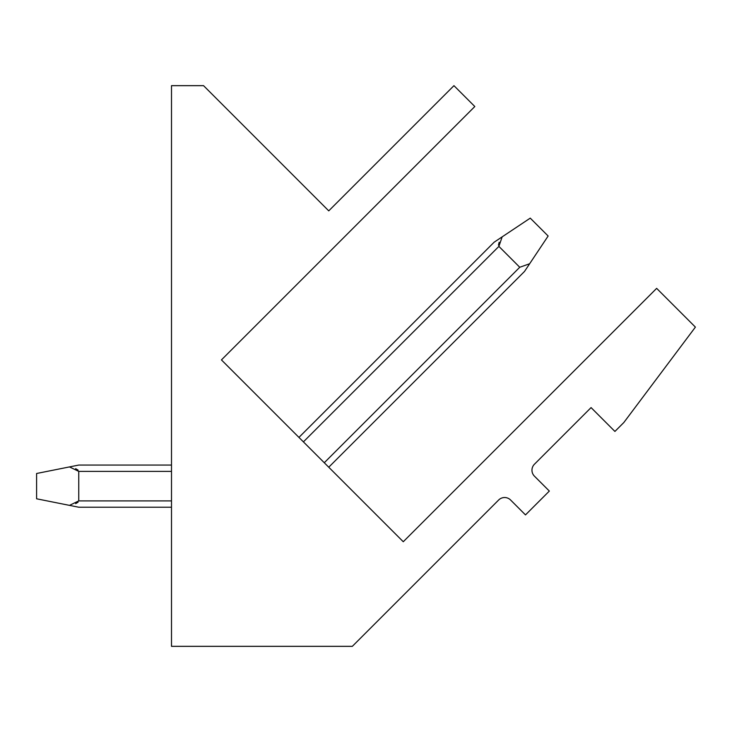 <?xml version="1.0" encoding="UTF-8"?>
<svg xmlns="http://www.w3.org/2000/svg" width="732" height="732" viewBox="0 0 732 732"><rect width="100%" height="100%" fill="white"/><g stroke="black" fill="none" stroke-linecap="round" stroke-linejoin="round"><path stroke-width="1.1" d="M474.812 106.524L221.439 359.906L403.268 541.735L656.65 288.362L695.4 327.113L623.856 422.501L614.917 431.441L591.072 407.596L534.433 464.234A8.427 8.427 0 0 0 534.433 476.157L549.339 491.062L525.485 514.907L510.588 500.002A8.427 8.427 0 0 0 498.657 500.002L352.33 646.338L171.498 646.338L171.498 85.662L203.551 85.662L328.75 210.862L453.95 85.662L474.812 106.524M303.405 441.872L498.895 246.391L502.161 236.857L494.118 242.219L502.161 236.857L498.895 246.391L502.161 236.857L494.118 242.219L502.161 236.857L498.895 246.391L502.161 236.857L494.118 242.219L502.161 236.857L498.895 246.391L502.161 236.857L494.118 242.219L502.161 236.857L498.895 246.391L502.161 236.857L494.118 242.219L502.161 236.857L498.895 246.391L502.161 236.857L494.118 242.219L502.161 236.857L498.895 246.391L502.161 236.857L494.118 242.219L502.161 236.857L498.895 246.391L502.161 236.857L494.118 242.219L502.161 236.857L498.895 246.391L502.161 236.857L494.118 242.219L502.161 236.857L498.895 246.391L502.161 236.857L494.118 242.219L502.161 236.857L498.895 246.391L502.161 236.857L494.118 242.219L530.252 218.136L548.14 236.015L529.648 263.749L519.757 267.262L324.276 462.743M498.446 245.129L499.169 242.246M78.095 470.109L75.634 468.654M78.095 502.189L75.634 503.643M36.6 473.494L36.6 498.794L69.494 505.373L78.754 500.898L78.754 471.39L69.494 466.915L36.6 473.494M69.494 466.915L78.754 465.067L171.498 465.067M171.498 507.221L78.754 507.221L69.494 505.373M298.94 437.407L494.118 242.219M498.895 246.391L519.757 267.262M524.524 271.435L529.648 263.749L524.524 271.435L328.75 467.217M78.754 471.39L171.498 471.39M171.498 500.898L78.754 500.898"/></g></svg>
